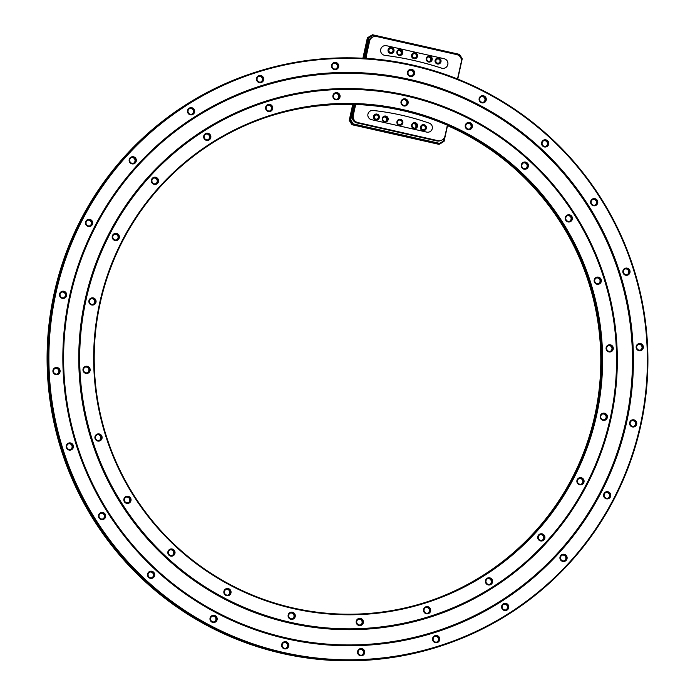 <?xml version="1.0" encoding="UTF-8"?>
<svg xmlns="http://www.w3.org/2000/svg" width="695" height="695" viewBox="0 0 695 695"><rect width="100%" height="100%" fill="white"/><g stroke="black" fill="none" stroke-linecap="round" stroke-linejoin="round"><path stroke-width="1.04" d="M217.101 619.697A3.631 3.605 -108.8 0 1 212.8 622.442A3.631 3.605 -108.8 0 1 210.055 618.107A3.631 3.605 -108.8 0 1 214.355 615.362A3.631 3.605 -108.8 0 1 217.101 619.697M210.576 618.255A3.023 3.006 71.2 0 0 214.486 621.782A3.023 3.006 71.2 0 0 215.52 616.673A3.023 3.006 71.2 0 0 210.576 618.255M230.975 592.913A3.631 3.605 -108.8 0 1 226.674 595.658A3.631 3.605 -108.8 0 1 223.92 591.323A3.631 3.605 -108.8 0 1 228.229 588.578A3.631 3.605 -108.8 0 1 230.975 592.913M224.45 591.471A3.023 3.006 71.2 0 0 228.36 594.998A3.023 3.006 71.2 0 0 229.393 589.89A3.023 3.006 71.2 0 0 224.45 591.471M154.646 575.599A3.631 3.605 -108.8 0 1 150.337 578.344A3.631 3.605 -108.8 0 1 147.592 574.009A3.631 3.605 -108.8 0 1 151.892 571.264A3.631 3.605 -108.8 0 1 154.646 575.599M148.113 574.157A3.023 3.006 71.2 0 0 152.031 577.684A3.023 3.006 71.2 0 0 153.056 572.576A3.023 3.006 71.2 0 0 148.113 574.157M174.958 553.359A3.631 3.605 -108.8 0 1 170.649 556.104A3.631 3.605 -108.8 0 1 167.903 551.769A3.631 3.605 -108.8 0 1 172.204 549.024A3.631 3.605 -108.8 0 1 174.958 553.359M168.425 551.926A3.023 3.006 71.2 0 0 172.343 555.453A3.023 3.006 71.2 0 0 173.368 550.336A3.023 3.006 71.2 0 0 168.425 551.926M105.605 516.802A3.631 3.605 -108.8 0 1 101.305 519.547A3.631 3.605 -108.8 0 1 98.56 515.212A3.631 3.605 -108.8 0 1 102.86 512.467A3.631 3.605 -108.8 0 1 105.605 516.802M99.081 515.36A3.023 3.006 71.2 0 0 102.99 518.896A3.023 3.006 71.2 0 0 104.024 513.779A3.023 3.006 71.2 0 0 99.081 515.36M130.973 500.626A3.631 3.605 -108.8 0 1 126.672 503.371A3.631 3.605 -108.8 0 1 123.918 499.036A3.631 3.605 -108.8 0 1 128.227 496.291A3.631 3.605 -108.8 0 1 130.973 500.626M124.448 499.192A3.023 3.006 71.2 0 0 128.358 502.72A3.023 3.006 71.2 0 0 129.392 497.603A3.023 3.006 71.2 0 0 124.448 499.192M73.34 447.311A3.631 3.605 -108.8 0 1 69.04 450.056A3.631 3.605 -108.8 0 1 66.286 445.721A3.631 3.605 -108.8 0 1 70.595 442.976A3.631 3.605 -108.8 0 1 73.34 447.311M66.816 445.877A3.023 3.006 71.2 0 0 70.725 449.404A3.023 3.006 71.2 0 0 71.759 444.287A3.023 3.006 71.2 0 0 66.816 445.877M102.035 438.302A3.631 3.605 -108.8 0 1 97.726 441.047A3.631 3.605 -108.8 0 1 94.98 436.712A3.631 3.605 -108.8 0 1 99.289 433.967A3.631 3.605 -108.8 0 1 102.035 438.302M95.502 436.86A3.023 3.006 71.2 0 0 99.42 440.387A3.023 3.006 71.2 0 0 100.454 435.279A3.023 3.006 71.2 0 0 95.502 436.86M60.039 371.868A3.631 3.605 -108.8 0 1 55.739 374.614A3.631 3.605 -108.8 0 1 52.985 370.279A3.631 3.605 -108.8 0 1 57.294 367.533A3.631 3.605 -108.8 0 1 60.039 371.868M53.515 370.426A3.023 3.006 71.2 0 0 57.424 373.953A3.023 3.006 71.2 0 0 58.458 368.845A3.023 3.006 71.2 0 0 53.515 370.426M90.107 370.635A3.631 3.605 -108.8 0 1 85.798 373.38A3.631 3.605 -108.8 0 1 83.052 369.036A3.631 3.605 -108.8 0 1 87.353 366.3A3.631 3.605 -108.8 0 1 90.107 370.635M83.574 369.193A3.023 3.006 71.2 0 0 87.492 372.72A3.023 3.006 71.2 0 0 88.517 367.612A3.023 3.006 71.2 0 0 83.574 369.193M66.616 295.601A3.631 3.605 -108.8 0 1 62.307 298.346A3.631 3.605 -108.8 0 1 59.562 294.011A3.631 3.605 -108.8 0 1 63.87 291.266A3.631 3.605 -108.8 0 1 66.616 295.601M60.083 294.167A3.023 3.006 71.2 0 0 64.001 297.695A3.023 3.006 71.2 0 0 65.026 292.578A3.023 3.006 71.2 0 0 60.083 294.167M95.997 302.229A3.631 3.605 -108.8 0 1 91.697 304.975A3.631 3.605 -108.8 0 1 88.951 300.64A3.631 3.605 -108.8 0 1 93.252 297.894A3.631 3.605 -108.8 0 1 95.997 302.229M89.473 300.796A3.023 3.006 71.2 0 0 93.382 304.323A3.023 3.006 71.2 0 0 94.416 299.206A3.023 3.006 71.2 0 0 89.473 300.796M92.609 223.72A3.631 3.605 -108.8 0 1 88.308 226.466A3.631 3.605 -108.8 0 1 85.563 222.131A3.631 3.605 -108.8 0 1 89.864 219.385A3.631 3.605 -108.8 0 1 92.609 223.72M86.084 222.287A3.023 3.006 71.2 0 0 89.994 225.814A3.023 3.006 71.2 0 0 91.028 220.697A3.023 3.006 71.2 0 0 86.084 222.287M119.314 237.76A3.631 3.605 -108.8 0 1 115.014 240.505A3.631 3.605 -108.8 0 1 112.269 236.17A3.631 3.605 -108.8 0 1 116.569 233.424A3.631 3.605 -108.8 0 1 119.314 237.76M112.79 236.326A3.023 3.006 71.2 0 0 116.699 239.853A3.023 3.006 71.2 0 0 117.733 234.736A3.023 3.006 71.2 0 0 112.79 236.326M136.263 161.118A3.631 3.605 -108.8 0 1 131.963 163.864A3.631 3.605 -108.8 0 1 129.209 159.529A3.631 3.605 -108.8 0 1 133.518 156.783A3.631 3.605 -108.8 0 1 136.263 161.118M129.739 159.685A3.023 3.006 71.2 0 0 133.649 163.212A3.023 3.006 71.2 0 0 134.682 158.104A3.023 3.006 71.2 0 0 129.739 159.685M158.469 181.612A3.631 3.605 -108.8 0 1 154.168 184.357A3.631 3.605 -108.8 0 1 151.414 180.022A3.631 3.605 -108.8 0 1 155.723 177.277A3.631 3.605 -108.8 0 1 158.469 181.612M151.944 180.179A3.023 3.006 71.2 0 0 155.854 183.706A3.023 3.006 71.2 0 0 156.888 178.589A3.023 3.006 71.2 0 0 151.944 180.179M194.591 112.069A3.631 3.605 -108.8 0 1 190.291 114.814A3.631 3.605 -108.8 0 1 187.546 110.479A3.631 3.605 -108.8 0 1 191.846 107.734A3.631 3.605 -108.8 0 1 194.591 112.069M188.067 110.635A3.023 3.006 71.2 0 0 191.976 114.162A3.023 3.006 71.2 0 0 193.01 109.046A3.023 3.006 71.2 0 0 188.067 110.635M210.785 137.619A3.631 3.605 -108.8 0 1 206.484 140.364A3.631 3.605 -108.8 0 1 203.731 136.029A3.631 3.605 -108.8 0 1 208.04 133.284A3.631 3.605 -108.8 0 1 210.785 137.619M204.261 136.177A3.023 3.006 71.2 0 0 208.17 139.712A3.023 3.006 71.2 0 0 209.204 134.595A3.023 3.006 71.2 0 0 204.261 136.177M263.631 79.899A3.631 3.605 -108.8 0 1 259.322 82.644A3.631 3.605 -108.8 0 1 256.577 78.309A3.631 3.605 -108.8 0 1 260.877 75.564A3.631 3.605 -108.8 0 1 263.631 79.899M257.098 78.465A3.023 3.006 71.2 0 0 261.016 81.993A3.023 3.006 71.2 0 0 262.041 76.884A3.023 3.006 71.2 0 0 257.098 78.465M272.701 108.767A3.631 3.605 -108.8 0 1 268.4 111.513A3.631 3.605 -108.8 0 1 265.655 107.178A3.631 3.605 -108.8 0 1 269.955 104.432A3.631 3.605 -108.8 0 1 272.701 108.767M266.176 107.334A3.023 3.006 71.2 0 0 270.086 110.861A3.023 3.006 71.2 0 0 271.12 105.744A3.023 3.006 71.2 0 0 266.176 107.334M338.665 66.816A3.631 3.605 -108.8 0 1 334.356 69.561A3.631 3.605 -108.8 0 1 331.611 65.226A3.631 3.605 -108.8 0 1 335.911 62.481A3.631 3.605 -108.8 0 1 338.665 66.816M332.132 65.382A3.023 3.006 71.2 0 0 336.05 68.909A3.023 3.006 71.2 0 0 337.075 63.801A3.023 3.006 71.2 0 0 332.132 65.382M340.003 97.031A3.631 3.605 -108.8 0 1 335.694 99.776A3.631 3.605 -108.8 0 1 332.948 95.441A3.631 3.605 -108.8 0 1 337.257 92.696A3.631 3.605 -108.8 0 1 340.003 97.031M333.47 95.597A3.023 3.006 71.2 0 0 337.388 99.124A3.023 3.006 71.2 0 0 338.413 94.016A3.023 3.006 71.2 0 0 333.47 95.597M414.576 73.705A3.631 3.605 -108.8 0 1 410.276 76.45A3.631 3.605 -108.8 0 1 407.531 72.115A3.631 3.605 -108.8 0 1 411.831 69.37A3.631 3.605 -108.8 0 1 414.576 73.705M408.052 72.271A3.023 3.006 71.2 0 0 411.961 75.798A3.023 3.006 71.2 0 0 412.995 70.69A3.023 3.006 71.2 0 0 408.052 72.271M408.095 103.216A3.631 3.605 -108.8 0 1 403.786 105.961A3.631 3.605 -108.8 0 1 401.041 101.618A3.631 3.605 -108.8 0 1 405.341 98.872A3.631 3.605 -108.8 0 1 408.095 103.216M401.562 101.774A3.023 3.006 71.2 0 0 405.48 105.301A3.023 3.006 71.2 0 0 406.506 100.193A3.023 3.006 71.2 0 0 401.562 101.774M486.213 100.097A3.631 3.605 -108.8 0 1 481.904 102.843A3.631 3.605 -108.8 0 1 479.159 98.508A3.631 3.605 -108.8 0 1 483.459 95.762A3.631 3.605 -108.8 0 1 486.213 100.097M479.68 98.664A3.023 3.006 71.2 0 0 483.598 102.191A3.023 3.006 71.2 0 0 484.624 97.083A3.023 3.006 71.2 0 0 479.68 98.664M472.339 126.881A3.631 3.605 -108.8 0 1 468.039 129.626A3.631 3.605 -108.8 0 1 465.285 125.291A3.631 3.605 -108.8 0 1 469.594 122.546A3.631 3.605 -108.8 0 1 472.339 126.881M465.815 125.448A3.023 3.006 71.2 0 0 469.724 128.975A3.023 3.006 71.2 0 0 470.758 123.866A3.023 3.006 71.2 0 0 465.815 125.448M548.668 144.195A3.631 3.605 -108.8 0 1 544.367 146.94A3.631 3.605 -108.8 0 1 541.622 142.605A3.631 3.605 -108.8 0 1 545.923 139.86A3.631 3.605 -108.8 0 1 548.668 144.195M542.143 142.762A3.023 3.006 71.2 0 0 546.053 146.289A3.023 3.006 71.2 0 0 547.087 141.172A3.023 3.006 71.2 0 0 542.143 142.762M528.365 166.435A3.631 3.605 -108.8 0 1 524.056 169.18A3.631 3.605 -108.8 0 1 521.311 164.845A3.631 3.605 -108.8 0 1 525.611 162.1A3.631 3.605 -108.8 0 1 528.365 166.435M521.832 165.002A3.023 3.006 71.2 0 0 525.75 168.529A3.023 3.006 71.2 0 0 526.775 163.412A3.023 3.006 71.2 0 0 521.832 165.002M597.709 202.992A3.631 3.605 -108.8 0 1 593.4 205.737A3.631 3.605 -108.8 0 1 590.654 201.402A3.631 3.605 -108.8 0 1 594.955 198.657A3.631 3.605 -108.8 0 1 597.709 202.992M591.176 201.559A3.023 3.006 71.2 0 0 595.094 205.086A3.023 3.006 71.2 0 0 596.119 199.969A3.023 3.006 71.2 0 0 591.176 201.559M572.341 219.168A3.631 3.605 -108.8 0 1 568.032 221.913A3.631 3.605 -108.8 0 1 565.287 217.578A3.631 3.605 -108.8 0 1 569.596 214.833A3.631 3.605 -108.8 0 1 572.341 219.168M565.817 217.735A3.023 3.006 71.2 0 0 569.726 221.262A3.023 3.006 71.2 0 0 570.76 216.145A3.023 3.006 71.2 0 0 565.817 217.735M629.974 272.483A3.631 3.605 -108.8 0 1 625.665 275.229A3.631 3.605 -108.8 0 1 622.92 270.894A3.631 3.605 -108.8 0 1 627.229 268.148A3.631 3.605 -108.8 0 1 629.974 272.483M623.45 271.05A3.023 3.006 71.2 0 0 627.359 274.577A3.023 3.006 71.2 0 0 628.393 269.46A3.023 3.006 71.2 0 0 623.45 271.05M601.279 281.492A3.631 3.605 -108.8 0 1 596.979 284.238A3.631 3.605 -108.8 0 1 594.225 279.903A3.631 3.605 -108.8 0 1 598.534 277.157A3.631 3.605 -108.8 0 1 601.279 281.492M594.755 280.059A3.023 3.006 71.2 0 0 598.664 283.586A3.023 3.006 71.2 0 0 599.698 278.478A3.023 3.006 71.2 0 0 594.755 280.059M643.275 347.926A3.631 3.605 -108.8 0 1 638.966 350.671A3.631 3.605 -108.8 0 1 636.22 346.336A3.631 3.605 -108.8 0 1 640.529 343.591A3.631 3.605 -108.8 0 1 643.275 347.926M636.742 346.492A3.023 3.006 71.2 0 0 640.66 350.019A3.023 3.006 71.2 0 0 641.693 344.911A3.023 3.006 71.2 0 0 636.742 346.492M613.207 349.159A3.631 3.605 -108.8 0 1 608.907 351.905A3.631 3.605 -108.8 0 1 606.162 347.57A3.631 3.605 -108.8 0 1 610.462 344.824A3.631 3.605 -108.8 0 1 613.207 349.159M606.683 347.726A3.023 3.006 71.2 0 0 610.592 351.253A3.023 3.006 71.2 0 0 611.626 346.145A3.023 3.006 71.2 0 0 606.683 347.726M636.698 424.193A3.631 3.605 -108.8 0 1 632.398 426.939A3.631 3.605 -108.8 0 1 629.653 422.603A3.631 3.605 -108.8 0 1 633.953 419.858A3.631 3.605 -108.8 0 1 636.698 424.193M630.174 422.751A3.023 3.006 71.2 0 0 634.083 426.278A3.023 3.006 71.2 0 0 635.117 421.17A3.023 3.006 71.2 0 0 630.174 422.751M607.317 417.565A3.631 3.605 -108.8 0 1 603.008 420.31A3.631 3.605 -108.8 0 1 600.263 415.975A3.631 3.605 -108.8 0 1 604.563 413.23A3.631 3.605 -108.8 0 1 607.317 417.565M600.784 416.123A3.023 3.006 71.2 0 0 604.702 419.658A3.023 3.006 71.2 0 0 605.727 414.541A3.023 3.006 71.2 0 0 600.784 416.123M610.705 496.074A3.631 3.605 -108.8 0 1 606.396 498.819A3.631 3.605 -108.8 0 1 603.651 494.484A3.631 3.605 -108.8 0 1 607.951 491.739A3.631 3.605 -108.8 0 1 610.705 496.074M604.172 494.632A3.023 3.006 71.2 0 0 608.09 498.159A3.023 3.006 71.2 0 0 609.115 493.05A3.023 3.006 71.2 0 0 604.172 494.632M584 482.035A3.631 3.605 -108.8 0 1 579.691 484.78A3.631 3.605 -108.8 0 1 576.946 480.445A3.631 3.605 -108.8 0 1 581.246 477.7A3.631 3.605 -108.8 0 1 584 482.035M577.467 480.593A3.023 3.006 71.2 0 0 581.385 484.128A3.023 3.006 71.2 0 0 582.41 479.011A3.023 3.006 71.2 0 0 577.467 480.593M567.051 558.676A3.631 3.605 -108.8 0 1 562.75 561.421A3.631 3.605 -108.8 0 1 559.996 557.086A3.631 3.605 -108.8 0 1 564.305 554.341A3.631 3.605 -108.8 0 1 567.051 558.676M560.526 557.234A3.023 3.006 71.2 0 0 564.436 560.761A3.023 3.006 71.2 0 0 565.469 555.653A3.023 3.006 71.2 0 0 560.526 557.234M544.845 538.182A3.631 3.605 -108.8 0 1 540.545 540.927A3.631 3.605 -108.8 0 1 537.791 536.592A3.631 3.605 -108.8 0 1 542.1 533.847A3.631 3.605 -108.8 0 1 544.845 538.182M538.321 536.74A3.023 3.006 71.2 0 0 542.23 540.267A3.023 3.006 71.2 0 0 543.264 535.159A3.023 3.006 71.2 0 0 538.321 536.74M508.723 607.725A3.631 3.605 -108.8 0 1 504.414 610.471A3.631 3.605 -108.8 0 1 501.668 606.136A3.631 3.605 -108.8 0 1 505.969 603.39A3.631 3.605 -108.8 0 1 508.723 607.725M502.19 606.292A3.023 3.006 71.2 0 0 506.108 609.819A3.023 3.006 71.2 0 0 507.133 604.702A3.023 3.006 71.2 0 0 502.19 606.292M492.529 582.175A3.631 3.605 -108.8 0 1 488.22 584.921A3.631 3.605 -108.8 0 1 485.475 580.586A3.631 3.605 -108.8 0 1 489.784 577.84A3.631 3.605 -108.8 0 1 492.529 582.175M486.005 580.742A3.023 3.006 71.2 0 0 489.914 584.269A3.023 3.006 71.2 0 0 490.948 579.152A3.023 3.006 71.2 0 0 486.005 580.742M439.683 639.895A3.631 3.605 -108.8 0 1 435.383 642.64A3.631 3.605 -108.8 0 1 432.637 638.297A3.631 3.605 -108.8 0 1 436.938 635.551A3.631 3.605 -108.8 0 1 439.683 639.895M433.159 638.453A3.023 3.006 71.2 0 0 437.068 641.98A3.023 3.006 71.2 0 0 438.102 636.872A3.023 3.006 71.2 0 0 433.159 638.453M430.613 611.027A3.631 3.605 -108.8 0 1 426.304 613.772A3.631 3.605 -108.8 0 1 423.559 609.437A3.631 3.605 -108.8 0 1 427.859 606.692A3.631 3.605 -108.8 0 1 430.613 611.027M424.08 609.593A3.023 3.006 71.2 0 0 427.998 613.12A3.023 3.006 71.2 0 0 429.024 608.003A3.023 3.006 71.2 0 0 424.08 609.593M364.658 652.979A3.631 3.605 -108.8 0 1 360.349 655.724A3.631 3.605 -108.8 0 1 357.604 651.389A3.631 3.605 -108.8 0 1 361.904 648.644A3.631 3.605 -108.8 0 1 364.658 652.979M358.125 651.536A3.023 3.006 71.2 0 0 362.034 655.064A3.023 3.006 71.2 0 0 363.068 649.955A3.023 3.006 71.2 0 0 358.125 651.536M363.311 622.763A3.631 3.605 -108.8 0 1 359.011 625.509A3.631 3.605 -108.8 0 1 356.257 621.174A3.631 3.605 -108.8 0 1 360.566 618.428A3.631 3.605 -108.8 0 1 363.311 622.763M356.787 621.321A3.023 3.006 71.2 0 0 360.696 624.848A3.023 3.006 71.2 0 0 361.73 619.74A3.023 3.006 71.2 0 0 356.787 621.321M212.227 616.178A3.023 3.006 -108.8 0 1 214.164 621.877M226.101 589.395A3.023 3.006 -108.8 0 1 228.038 595.094M149.773 572.081A3.023 3.006 -108.8 0 1 151.71 577.78M170.084 549.849A3.023 3.006 -108.8 0 1 172.021 555.54M100.732 513.284A3.023 3.006 -108.8 0 1 102.669 518.983M126.099 497.107A3.023 3.006 -108.8 0 1 128.036 502.806M68.466 443.801A3.023 3.006 -108.8 0 1 70.404 449.491M97.161 434.783A3.023 3.006 -108.8 0 1 99.098 440.482M55.166 368.35A3.023 3.006 -108.8 0 1 57.103 374.049M85.233 367.116A3.023 3.006 -108.8 0 1 87.17 372.815M61.742 292.091A3.023 3.006 -108.8 0 1 63.679 297.781M91.123 298.72A3.023 3.006 -108.8 0 1 93.061 304.41M87.735 220.211A3.023 3.006 -108.8 0 1 89.672 225.901M114.44 234.25A3.023 3.006 -108.8 0 1 116.378 239.94M131.39 157.609A3.023 3.006 -108.8 0 1 133.327 163.299M153.595 178.102A3.023 3.006 -108.8 0 1 155.532 183.793M189.718 108.55A3.023 3.006 -108.8 0 1 191.655 114.249M205.911 134.1A3.023 3.006 -108.8 0 1 207.848 139.799M258.757 76.389A3.023 3.006 -108.8 0 1 260.695 82.08M267.827 105.258A3.023 3.006 -108.8 0 1 269.764 110.948M333.791 63.306A3.023 3.006 -108.8 0 1 335.728 68.996M335.129 93.521A3.023 3.006 -108.8 0 1 337.066 99.211M409.711 70.195A3.023 3.006 -108.8 0 1 411.64 75.885M403.222 99.698A3.023 3.006 -108.8 0 1 405.159 105.397M481.34 96.588A3.023 3.006 -108.8 0 1 483.277 102.278M467.466 123.371A3.023 3.006 -108.8 0 1 469.403 129.061M543.803 140.685A3.023 3.006 -108.8 0 1 545.731 146.376M523.491 162.917A3.023 3.006 -108.8 0 1 525.429 168.616M592.835 199.482A3.023 3.006 -108.8 0 1 594.772 205.173M567.468 215.659A3.023 3.006 -108.8 0 1 569.405 221.349M625.1 268.974A3.023 3.006 -108.8 0 1 627.038 274.664M596.406 277.983A3.023 3.006 -108.8 0 1 598.343 283.673M638.401 344.416A3.023 3.006 -108.8 0 1 640.338 350.106M608.334 345.65A3.023 3.006 -108.8 0 1 610.271 351.34M631.824 420.675A3.023 3.006 -108.8 0 1 633.762 426.374M602.443 414.046A3.023 3.006 -108.8 0 1 604.381 419.745M605.832 492.555A3.023 3.006 -108.8 0 1 607.769 498.254M579.126 478.516A3.023 3.006 -108.8 0 1 581.063 484.215M562.177 555.157A3.023 3.006 -108.8 0 1 564.114 560.856M539.972 534.664A3.023 3.006 -108.8 0 1 541.909 540.363M503.849 604.216A3.023 3.006 -108.8 0 1 505.786 609.906M487.655 578.666A3.023 3.006 -108.8 0 1 489.593 584.356M434.809 636.377A3.023 3.006 -108.8 0 1 436.747 642.076M425.74 607.517A3.023 3.006 -108.8 0 1 427.677 613.207M359.784 649.46A3.023 3.006 -108.8 0 1 361.713 655.159M358.438 619.245A3.023 3.006 -108.8 0 1 360.375 624.944M288.738 646.089A3.631 3.605 -108.8 0 1 284.429 648.835A3.631 3.605 -108.8 0 1 281.684 644.5A3.631 3.605 -108.8 0 1 285.984 641.754A3.631 3.605 -108.8 0 1 288.738 646.089M282.205 644.647A3.023 3.006 71.2 0 0 286.123 648.174A3.023 3.006 71.2 0 0 287.148 643.066A3.023 3.006 71.2 0 0 282.205 644.647M295.219 616.587A3.631 3.605 -108.8 0 1 290.918 619.332A3.631 3.605 -108.8 0 1 288.173 614.988A3.631 3.605 -108.8 0 1 292.473 612.243A3.631 3.605 -108.8 0 1 295.219 616.587M288.694 615.145A3.023 3.006 71.2 0 0 292.604 618.672A3.023 3.006 71.2 0 0 293.637 613.563A3.023 3.006 71.2 0 0 288.694 615.145M283.864 642.571A3.023 3.006 -108.8 0 1 285.801 648.27M290.345 613.068A3.023 3.006 -108.8 0 1 292.282 618.767M640.347 425.01A300.892 299.059 71.2 0 0 412.639 65.712A300.892 299.059 71.2 0 0 55.921 293.194A300.892 299.059 71.2 0 0 283.63 652.492A300.892 299.059 71.2 0 0 640.347 425.01M55.27 293.082A301.491 299.658 -108.8 0 1 250.982 73.687A301.491 299.658 -108.8 0 1 547.842 135.178A301.491 299.658 -108.8 0 1 640.868 425.166A301.491 299.658 -108.8 0 1 445.156 644.56A301.491 299.658 -108.8 0 1 148.296 583.07A301.491 299.658 -108.8 0 1 55.27 293.082M596.623 415.15A255.864 254.309 -108.8 0 1 293.281 608.585A255.864 254.309 -108.8 0 1 99.646 303.055A255.864 254.309 -108.8 0 1 402.987 109.619A255.864 254.309 -108.8 0 1 596.623 415.15M100.167 303.211A255.256 253.71 71.2 0 0 178.928 548.72A255.256 253.71 71.2 0 0 430.266 600.784A255.256 253.71 71.2 0 0 595.971 415.037A255.256 253.71 71.2 0 0 517.21 169.519A255.256 253.71 71.2 0 0 265.872 117.464A255.256 253.71 71.2 0 0 100.167 303.211M250.226 73.948A301.491 299.658 71.2 0 0 250.07 74L249.844 74.07A301.491 299.658 71.2 0 0 54.132 293.464A301.491 299.658 71.2 0 0 147.158 583.452A301.491 299.658 71.2 0 0 444.018 644.943L444.244 644.873A301.491 299.658 71.2 0 0 444.392 644.821M447.276 125.56A255.256 253.71 -108.8 0 1 594.833 415.428A255.256 253.71 -108.8 0 1 429.692 600.984M429.962 600.888A255.256 253.71 71.2 0 0 595.363 415.245A255.256 253.71 71.2 0 0 516.724 169.832A255.256 253.71 71.2 0 0 265.568 117.559M429.805 600.94A255.256 253.71 71.2 0 0 595.059 415.349A255.256 253.71 71.2 0 0 447.311 125.404M250.07 74A301.491 299.658 71.2 0 0 54.358 293.386A301.491 299.658 71.2 0 0 147.383 583.374A301.491 299.658 71.2 0 0 444.244 644.873M250.982 73.687L250.382 73.896A301.491 299.658 71.2 0 0 54.662 293.281A301.491 299.658 71.2 0 0 147.688 583.27A301.491 299.658 71.2 0 0 444.548 644.769L445.156 644.56M69.552 296.27A286.853 285.106 71.2 0 0 286.635 638.801A286.853 285.106 71.2 0 0 626.708 421.935A286.853 285.106 71.2 0 0 409.624 79.404A286.853 285.106 71.2 0 0 69.552 296.27M70.291 296.478A286.001 284.264 71.2 0 0 286.731 638.001A286.001 284.264 71.2 0 0 625.795 421.787A286.001 284.264 71.2 0 0 409.355 80.264A286.001 284.264 71.2 0 0 70.291 296.478M610.253 418.225A269.903 268.261 71.2 0 0 405.993 95.927A269.903 268.261 71.2 0 0 86.006 299.979A269.903 268.261 71.2 0 0 290.267 622.277A269.903 268.261 71.2 0 0 610.253 418.225M610.992 418.442A270.755 269.104 71.2 0 0 406.089 95.128A270.755 269.104 71.2 0 0 85.094 299.823A270.755 269.104 71.2 0 0 289.997 623.137A270.755 269.104 71.2 0 0 610.992 418.442M357.065 104.571A255.256 253.71 71.2 0 0 265.412 117.611M265.308 117.655A255.256 253.71 -108.8 0 1 355.458 104.589M400.598 124.666A2.424 2.406 71.2 0 0 402.153 122.911L400.581 124.666M426.296 58.389A3.023 3.006 71.2 0 0 428.58 62.003A3.023 3.006 71.2 0 0 432.168 59.718A3.023 3.006 71.2 0 0 429.884 56.104A3.023 3.006 71.2 0 0 426.296 58.389M431.517 59.605A2.424 2.406 -108.8 0 1 427.564 60.873A2.424 2.406 -108.8 0 1 428.389 56.782A2.424 2.406 -108.8 0 1 431.517 59.605M429.458 61.473A2.424 2.406 71.2 0 0 427.929 56.99M396.906 51.76A3.023 3.006 71.2 0 0 399.199 55.374A3.023 3.006 71.2 0 0 402.787 53.089A3.023 3.006 71.2 0 0 400.494 49.475A3.023 3.006 71.2 0 0 396.906 51.76M402.136 52.976A2.424 2.406 -108.8 0 1 398.174 54.245A2.424 2.406 -108.8 0 1 399 50.153A2.424 2.406 -108.8 0 1 402.136 52.976M400.068 54.844A2.424 2.406 71.2 0 0 398.548 50.361M388.14 119.696A3.023 3.006 -108.8 0 1 384.552 121.981A3.023 3.006 -108.8 0 1 382.259 118.367A3.023 3.006 -108.8 0 1 385.847 116.082A3.023 3.006 -108.8 0 1 388.14 119.696M382.789 118.524A2.424 2.406 71.2 0 0 385.916 121.347A2.424 2.406 71.2 0 0 386.741 117.255A2.424 2.406 71.2 0 0 382.789 118.524M417.521 126.325A3.023 3.006 -108.8 0 1 413.942 128.61A3.023 3.006 -108.8 0 1 411.649 124.996A3.023 3.006 -108.8 0 1 415.236 122.711A3.023 3.006 -108.8 0 1 417.521 126.325M412.17 125.152A2.424 2.406 71.2 0 0 415.306 127.976A2.424 2.406 71.2 0 0 416.131 123.884A2.424 2.406 71.2 0 0 412.17 125.152M413.29 123.597A2.424 2.406 -108.8 0 1 414.811 128.08M383.901 116.968A2.424 2.406 -108.8 0 1 385.43 121.451M374.249 116.612A2.102 2.094 -108.8 0 1 376.742 115.023A2.102 2.094 -108.8 0 1 378.332 117.533A2.102 2.094 -108.8 0 1 375.839 119.132A2.102 2.094 -108.8 0 1 374.249 116.612M375.118 114.962A2.406 2.398 -108.8 0 1 378.601 117.611A2.424 2.406 -108.8 0 1 374.718 118.862A2.424 2.406 -108.8 0 1 375.543 114.771A2.424 2.406 -108.8 0 1 378.671 117.594A2.424 2.406 -108.8 0 1 377.098 119.358M373.45 116.378A3.023 3.006 71.2 0 0 375.734 119.992A3.023 3.006 71.2 0 0 379.322 117.707A3.023 3.006 71.2 0 0 377.038 114.093A3.023 3.006 71.2 0 0 373.45 116.378M402.179 122.893A2.424 2.406 -108.8 0 1 398.226 124.162A2.424 2.406 -108.8 0 1 399.052 120.079A2.424 2.406 -108.8 0 1 402.179 122.893M396.958 121.686A3.023 3.006 71.2 0 0 399.243 125.3A3.023 3.006 71.2 0 0 402.831 123.006A3.023 3.006 71.2 0 0 400.546 119.392A3.023 3.006 71.2 0 0 396.958 121.686M421.266 127.22A2.102 2.094 -108.8 0 1 423.759 125.63A2.102 2.094 -108.8 0 1 425.349 128.141A2.102 2.094 -108.8 0 1 422.855 129.73A2.102 2.094 -108.8 0 1 421.266 127.22M422.134 125.569A2.406 2.398 -108.8 0 1 425.618 128.219A2.406 2.398 -108.8 0 1 423.663 130.069M425.688 128.201A2.424 2.406 -108.8 0 1 421.735 129.47A2.424 2.406 -108.8 0 1 422.56 125.378A2.424 2.406 -108.8 0 1 425.688 128.201M422.525 125.387A2.424 2.406 -108.8 0 1 425.627 128.219A2.424 2.406 -108.8 0 1 424.089 129.974M420.466 126.985A3.023 3.006 71.2 0 0 422.751 130.599A3.023 3.006 71.2 0 0 426.339 128.314A3.023 3.006 71.2 0 0 424.054 124.7A3.023 3.006 71.2 0 0 420.466 126.985M392.979 50.926A2.102 2.094 71.2 0 0 391.389 48.415A2.102 2.094 71.2 0 0 388.887 50.005A2.102 2.094 71.2 0 0 390.486 52.516A2.102 2.094 71.2 0 0 392.979 50.926M391.711 52.759A2.424 2.406 71.2 0 0 392.345 48.563A2.406 2.398 71.2 0 0 389.765 48.355M388.618 49.927A2.424 2.406 71.2 0 0 391.745 52.751A2.424 2.406 71.2 0 0 392.571 48.659A2.424 2.406 71.2 0 0 388.618 49.927M393.969 51.1A3.023 3.006 -108.8 0 1 390.382 53.385A3.023 3.006 -108.8 0 1 388.088 49.771A3.023 3.006 -108.8 0 1 391.676 47.486A3.023 3.006 -108.8 0 1 393.969 51.1M416.487 56.234A2.102 2.094 71.2 0 0 414.898 53.715A2.102 2.094 71.2 0 0 412.396 55.305A2.102 2.094 71.2 0 0 413.994 57.824A2.102 2.094 71.2 0 0 416.487 56.234M414.802 58.154A2.406 2.398 71.2 0 0 415.853 53.863A2.406 2.398 71.2 0 0 413.273 53.663M412.126 55.226A2.424 2.406 71.2 0 0 415.254 58.05A2.424 2.406 71.2 0 0 416.079 53.958A2.424 2.406 71.2 0 0 412.126 55.226M415.219 58.059A2.424 2.406 71.2 0 0 416.027 53.993A2.424 2.406 71.2 0 0 413.664 53.48M417.478 56.399A3.023 3.006 -108.8 0 1 413.89 58.684A3.023 3.006 -108.8 0 1 411.596 55.07A3.023 3.006 -108.8 0 1 415.184 52.785A3.023 3.006 -108.8 0 1 417.478 56.399M439.996 61.534A2.102 2.094 71.2 0 0 438.406 59.014A2.102 2.094 71.2 0 0 435.904 60.613A2.102 2.094 71.2 0 0 437.503 63.123A2.102 2.094 71.2 0 0 439.996 61.534M438.31 63.462A2.406 2.398 71.2 0 0 439.362 59.162A2.406 2.398 71.2 0 0 436.781 58.962M440.986 61.699A3.023 3.006 -108.8 0 1 437.398 63.992A3.023 3.006 -108.8 0 1 435.105 60.378A3.023 3.006 -108.8 0 1 438.693 58.093A3.023 3.006 -108.8 0 1 440.986 61.699M435.635 60.535A2.424 2.406 71.2 0 0 438.762 63.349A2.424 2.406 71.2 0 0 439.588 59.266A2.424 2.406 71.2 0 0 435.635 60.535M438.736 63.367A2.424 2.406 71.2 0 0 439.535 59.292A2.424 2.406 71.2 0 0 437.172 58.78M380.704 49.415A4.9 4.874 71.2 0 0 384.874 55.348A4.9 4.874 -108.8 0 1 383.857 45.861A4.9 4.874 -108.8 0 1 383.875 45.853L383.883 45.853A4.9 4.874 71.2 0 0 380.704 49.415M429.241 131.972L429.215 131.981A4.657 4.63 -108.8 0 1 429.215 131.981A4.657 4.63 -108.8 0 1 426.713 132.111L371.469 119.653A4.657 4.63 -108.8 0 1 367.942 114.084A4.657 4.63 71.2 0 0 371.495 119.644L426.739 132.102A4.657 4.63 71.2 0 0 432.377 127.585A4.657 4.63 71.2 0 0 429.258 123.163A250.278 248.749 71.2 0 0 372.963 110.47A4.657 4.63 71.2 0 0 367.968 114.076A4.657 4.63 -108.8 0 1 370.965 110.696A4.657 4.63 -108.8 0 1 370.982 110.696L370.965 110.696M456.711 54.601L376.786 36.566A6.055 6.012 71.2 0 0 369.61 41.144L366.456 55.487A6.055 6.012 71.2 0 0 366.517 58.328A301.734 299.901 -108.8 0 1 456.893 78.717A6.055 6.012 71.2 0 0 458.135 76.163L461.289 61.829A6.055 6.012 71.2 0 0 456.711 54.601M444.618 68.136L444.644 68.127A4.9 4.874 -108.8 0 1 444.618 68.136A4.9 4.874 -108.8 0 1 441.534 68.145A306.46 304.601 71.2 0 0 384.848 55.357A306.46 304.601 -108.8 0 1 441.56 68.136A4.9 4.874 71.2 0 0 447.928 63.228A4.9 4.874 71.2 0 0 444.114 58.701L386.516 45.714A4.9 4.874 71.2 0 0 383.883 45.853M461.411 59.961L461.662 58.797L459.186 54.888L372.685 35.376L368.802 37.851L364.302 58.319M354.137 104.545L350.749 119.974L353.225 123.884L439.727 143.396L443.61 140.92L444.296 137.784M457.241 78.909L457.466 77.901M363.633 58.284L368.211 37.495L367.386 37.773L372.511 34.75L459.491 54.366L462.245 58.701L457.753 79.117M447.519 125.665L444.079 141.32L439.77 144.065L352.791 124.44L351.974 124.718L438.953 144.343L439.77 144.065L439.727 143.396M352.713 104.502L349.22 120.383L350.045 120.105L353.468 104.519M367.386 37.773L362.886 58.241M368.802 37.851L368.211 37.495L372.511 34.75L372.685 35.376M353.225 123.884L352.791 124.44L350.045 120.105L350.749 119.974M349.22 120.383L351.974 124.718M461.662 58.797L462.245 58.701M444.079 141.32L443.61 140.92M459.186 54.888L459.491 54.366M353.286 115.361A6.055 6.012 71.2 0 0 357.873 122.589L437.798 140.625A6.055 6.012 71.2 0 0 444.974 136.046L447.363 125.196A255.022 253.466 71.2 0 0 355.675 104.511L353.286 115.361L352.33 115.691A6.055 6.012 71.2 0 0 356.909 122.919L436.842 140.946A6.055 6.012 71.2 0 0 440.083 140.772L441.047 140.451M355.675 104.511L354.719 104.841L352.33 115.691M373.536 36.739L372.581 37.07A6.055 6.012 71.2 0 0 368.645 41.474L365.492 55.808A6.055 6.012 71.2 0 0 365.492 58.397M391.294 52.855A2.406 2.398 71.2 0 0 392.519 48.693A2.424 2.406 71.2 0 0 390.156 48.172M402.153 122.902A2.424 2.406 71.2 0 0 399.034 120.079M375.509 114.779A2.424 2.406 -108.8 0 1 378.61 117.611A2.406 2.398 -108.8 0 1 376.647 119.462M357.873 122.589L356.909 122.919M437.798 140.625L436.842 140.946M369.61 41.144L368.645 41.474M366.456 55.487L365.492 55.808M402.153 122.911C402.188 120.774 401.145 119.827 399.017 120.087"/></g></svg>

